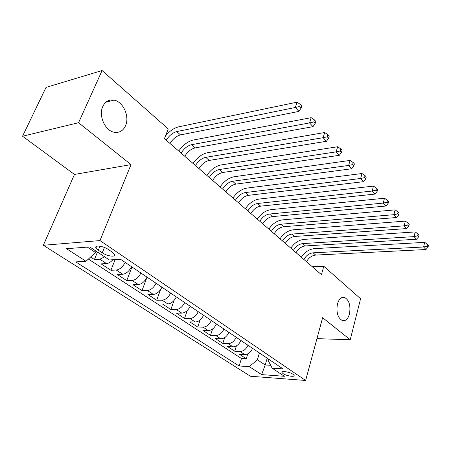 <?xml version="1.0" encoding="UTF-8"?>
<svg xmlns="http://www.w3.org/2000/svg" width="451" height="451" viewBox="0 0 451 451"><rect width="100%" height="100%" fill="white"/><g stroke="black" fill="none" stroke-linecap="round" stroke-linejoin="round"><path stroke-width="0.68" d="M337.472 303.895C338.989 298.996 341.294 296.814 344.401 297.35C349.142 299.994 350.827 305.536 349.463 313.981C347.986 318.958 345.652 321.18 342.461 320.638C337.731 317.961 336.068 312.385 337.472 303.895M102.777 106.504C105.241 101.492 108.967 99.361 113.951 100.122C123.151 101.565 129.837 116.521 125.57 125.677C123.146 130.875 119.329 133.062 114.126 132.233C105.1 130.767 98.318 115.659 102.777 106.504M293.026 374.302C289.683 371.895 280.669 370.497 281.982 372.577L283.042 373.591C286.391 375.971 295.315 377.369 294.046 375.294L293.026 374.302M43.335 245.276L250.39 376.235L305.637 380.469L99.981 240.575L43.335 245.276L74.466 174.441L131.016 164.609L78.57 122.706L22.55 136.225L74.466 174.441M22.55 136.225L46.025 87.404L102.095 70.531L78.57 122.706M90.6 257.019L94.428 259.517L97.467 252.058M112.863 259.753C110.715 262.121 108.595 263.395 106.504 263.587L101.092 263.874L110.895 270.279L115.112 259.624M131.534 266.699C129.166 271.226 126.229 273.746 122.723 274.259L117.305 274.467L126.737 280.635L131.98 266.998M138.327 284.53L132.91 284.671L141.992 290.607L147.026 277.151C144.732 281.604 141.828 284.068 138.327 284.53L132.154 280.471L126.737 280.635M161.937 287.208C159.71 291.6 156.852 294.001 153.351 294.424L147.939 294.492L156.689 300.214L160.517 289.705M176.307 296.899C174.148 301.223 171.318 303.579 167.834 303.951L162.422 303.963L170.861 309.476L174.058 300.462M190.159 306.246C188.061 310.508 185.271 312.808 181.792 313.141L176.392 313.09L184.538 318.417L187.278 310.48M203.525 315.26C201.484 319.46 198.728 321.71 195.266 322.008L189.871 321.907L197.741 327.048L200.126 319.956M216.429 323.959C214.439 328.102 211.722 330.307 208.272 330.566L202.894 330.414L210.493 335.381L212.596 328.982M228.888 332.37C226.954 336.452 224.271 338.611 220.838 338.836L215.471 338.639L222.817 343.437L224.683 337.613M240.935 340.494C239.053 344.525 236.397 346.633 232.981 346.83L227.637 346.588L234.74 351.233L236.409 345.889M102.095 70.531L168.262 128.947L164.429 138.66L321.45 274.67L323.784 266.259L312.255 266.704M98.335 250.181L102.281 252.819C107.22 256.275 116.313 257.448 114.548 254.358L112.293 252.148L108.341 249.476C103.364 245.936 94.141 244.775 95.967 247.887L98.335 250.181L99.964 246.184M268.554 359.12L268.176 360.417L272.139 368.168L283.036 368.895L120.58 259.308L109.345 259.956L89.743 246.928L66.472 248.693L86.006 261.292L75.717 261.884L239.148 365.981L249.302 366.652L257.374 359.785L265.199 364.972L270.679 365.316M272.139 368.168L284.355 376.292L261.631 374.606L249.302 366.652M104.677 256.85L99.834 259.195L94.428 259.517M88.396 259.071L241.454 358.489L246.274 358.77L247.779 353.843M252.583 348.352C250.75 352.327 248.129 354.396 244.724 354.565L239.402 354.277L246.274 358.77M247.971 345.24C246.116 349.232 243.484 351.323 240.073 351.498L234.74 351.233M236.166 337.275C234.261 341.328 231.6 343.459 228.172 343.668L222.817 343.437M223.955 329.038C221.999 333.148 219.304 335.324 215.86 335.567L210.493 335.381M211.322 320.514C209.309 324.686 206.581 326.907 203.125 327.178L197.741 327.048M198.237 311.692C196.174 315.92 193.406 318.186 189.933 318.502L184.538 318.417M184.679 302.548C182.554 306.832 179.752 309.155 176.268 309.504L170.861 309.476M170.625 293.065C168.437 297.418 165.596 299.791 162.106 300.186L156.689 300.214M156.04 283.228C153.785 287.648 150.91 290.072 147.409 290.512L141.992 290.607M125.169 262.403C122.773 266.958 119.819 269.501 116.307 270.042L110.895 270.279M87.342 247.109L95.465 252.492L86.006 261.292M96.035 251.106L95.465 252.492M316.952 338.639L350.224 339.761L360.58 298.742L323.784 266.259M350.224 339.761L322.617 317.701L305.637 380.469M131.016 164.609L99.981 240.575M267.189 358.201L265.199 364.972L261.631 374.606M259.415 352.958L257.374 359.785M140.898 273.013C138.575 277.5 135.661 279.986 132.154 280.471M241.454 358.489L239.148 365.981M166.222 140.216C169.176 135.554 172.682 132.673 176.753 131.574L295.337 107.473L297.046 102.174L178.59 126.849C173.973 127.983 169.604 131.038 165.472 136.01M170.004 143.491C172.936 138.846 176.431 135.982 180.501 134.905L298.945 111.397L295.337 107.473L299.667 106.509L301.105 108.088L301.781 105.968L300.343 104.39L299.667 106.509M300.343 104.39L297.046 102.174M298.945 111.397L301.105 108.088M181.122 153.12C183.997 148.531 187.464 145.724 191.523 144.703L309.533 122.914L311.162 117.683L193.282 140.035C187.847 141.355 182.993 145.03 178.737 151.057M184.758 156.271C187.616 151.699 191.072 148.909 195.125 147.911L312.988 126.669L309.533 122.914L313.772 121.973L315.148 123.484L315.79 121.392L314.415 119.876L313.772 121.973M314.415 119.876L311.162 117.683M312.988 126.669L315.148 123.484M195.463 165.545C198.271 161.024 201.693 158.29 205.735 157.343L323.13 137.696L324.675 132.532L207.426 152.726C202.009 153.949 197.211 157.523 193.045 163.448M198.97 168.578C201.755 164.074 205.171 161.362 209.208 160.432L326.434 141.298L323.13 137.696L327.274 136.777L328.593 138.226L329.207 136.157L327.888 134.708L327.274 136.777M327.888 134.708L324.675 132.532M326.434 141.298L328.593 138.226M209.281 177.514C212.021 173.06 215.403 170.393 219.428 169.52L336.153 151.869L337.63 146.761L221.046 164.953C215.651 166.081 210.91 169.559 206.829 175.388M212.658 180.434C215.381 176.003 218.752 173.353 222.771 172.491L339.327 155.313L336.153 151.869L340.217 150.967L341.48 152.353L342.067 150.313L340.804 148.926L340.217 150.967M340.804 148.926L337.63 146.761M339.327 155.313L341.48 152.353M222.597 189.048C225.274 184.662 228.612 182.063 232.62 181.251L348.651 165.455L350.061 160.415L234.176 176.736C228.804 177.779 224.119 181.167 220.122 186.9M225.855 191.867C228.51 187.498 231.842 184.916 235.845 184.115L351.695 168.764L348.651 165.455L352.631 164.576L353.843 165.906L354.401 163.893L353.189 162.557L352.631 164.576M353.189 162.557L350.061 160.415M351.695 168.764L353.843 165.906M235.445 200.176C238.06 195.858 241.358 193.321 245.35 192.566L360.642 178.5L361.99 173.522L246.844 188.101C241.494 189.065 236.86 192.368 232.947 198.012M238.585 202.899C241.184 198.592 244.476 196.072 248.456 195.334L363.568 181.68L360.642 178.5L364.549 177.643L365.716 178.917L366.246 176.927L365.084 175.648L364.549 177.643M365.084 175.648L361.99 173.522M363.568 181.68L365.716 178.917M247.847 210.916C250.401 206.659 253.659 204.185 257.628 203.486L372.171 191.032L373.456 186.116L259.066 199.071C253.744 199.956 249.166 203.181 245.327 208.734M250.88 213.543C253.417 209.303 256.67 206.84 260.633 206.158L374.978 194.093L372.171 191.032L375.999 190.192L377.115 191.421L377.628 189.454L376.506 188.225L375.999 190.192M376.506 188.225L373.456 186.116M374.978 194.093L377.115 191.421M259.821 221.289C262.319 217.094 265.543 214.676 269.489 214.028L383.249 203.085L384.483 198.231L270.871 209.664C265.577 210.482 261.05 213.622 257.284 219.09M262.753 223.826C265.233 219.648 268.446 217.241 272.387 216.61L385.955 206.028L383.249 203.085L387.009 202.262L388.085 203.446L388.57 201.501L387.494 200.317L387.009 202.262M387.494 200.317L384.483 198.231M385.955 206.028L388.085 203.446M271.395 231.312C273.836 227.18 277.021 224.812 280.945 224.22L393.915 214.682L395.093 209.884L282.281 219.902C277.015 220.652 272.534 223.719 268.841 229.102M274.231 233.77C276.66 229.649 279.834 227.293 283.752 226.712L396.519 217.512L393.915 214.682L397.602 213.875L398.639 215.014L399.101 213.097L398.07 211.959L397.602 213.875M398.07 211.959L395.093 209.884M396.519 217.512L398.639 215.014M282.585 241.009C284.976 236.927 288.121 234.616 292.022 234.069L404.181 225.85L405.308 221.108L293.308 229.801C288.071 230.489 283.645 233.483 280.02 238.788M285.325 243.382C287.704 239.318 290.844 237.017 294.74 236.482L406.689 228.578L404.181 225.85L407.8 225.06L408.803 226.16L409.249 224.26L408.251 223.166L407.8 225.06M408.251 223.166L405.308 221.108M406.689 228.578L408.803 226.16M293.415 250.384C295.755 246.364 298.861 244.104 302.739 243.602L414.074 236.612L415.157 231.932L303.98 239.38C298.776 240.005 294.396 242.931 290.839 248.157M296.065 252.684C298.393 248.676 301.493 246.426 305.366 245.936L416.493 239.239L414.074 236.612L417.632 235.839L418.596 236.893L419.024 235.022L418.06 233.962L417.632 235.839M418.06 233.962L415.157 231.932M416.493 239.239L418.596 236.893M303.895 259.46C306.184 255.497 309.262 253.282 313.112 252.825L423.619 246.99L424.656 242.362L314.308 248.648C309.132 249.217 304.803 252.075 301.313 257.228M306.46 261.687C308.743 257.735 311.804 255.531 315.655 255.08L425.953 249.527L423.619 246.99L427.108 246.229L428.038 247.249L428.45 245.4L427.52 244.38L427.108 246.229M427.52 244.38L424.656 242.362M425.953 249.527L428.038 247.249M106.504 263.587L99.834 259.195M244.724 354.565L240.073 351.498M232.981 346.83L228.172 343.668M220.838 338.836L215.86 335.567M208.272 330.566L203.125 327.178M195.266 322.008L189.933 318.502M181.792 313.141L176.268 309.504M167.834 303.951L162.106 300.186M153.351 294.424L147.409 290.512M122.723 274.259L116.307 270.042M104.446 247.458L102.281 252.819M176.753 131.574L180.501 134.905M191.523 144.703L195.125 147.911M205.735 157.343L209.208 160.432M219.428 169.52L222.771 172.491M232.62 181.251L235.845 184.115M245.35 192.566L248.456 195.334M257.628 203.486L260.633 206.158M269.489 214.028L272.387 216.61M280.945 224.22L283.752 226.712M292.022 234.069L294.74 236.482M302.739 243.602L305.366 245.936M313.112 252.825L315.655 255.08M344.401 297.35L342.337 297.367M113.951 100.122L105.878 102.214M282.196 371.833L281.982 372.577M96.632 246.257L95.967 247.887"/></g></svg>
